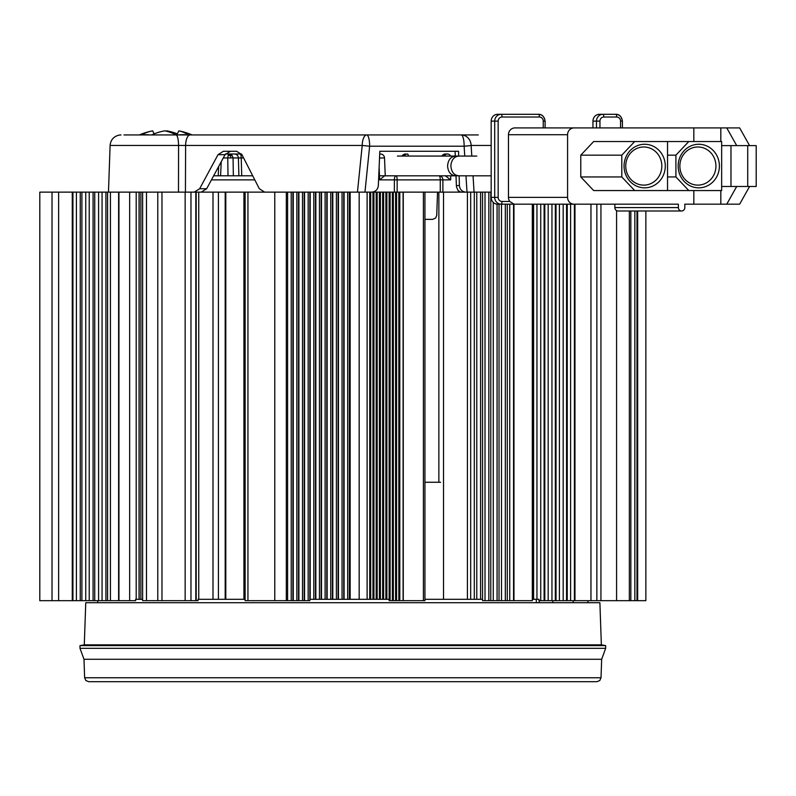 <?xml version="1.0" encoding="UTF-8"?>
<svg xmlns="http://www.w3.org/2000/svg" width="796" height="796" viewBox="0 0 796 796"><rect width="100%" height="100%" fill="white"/><g stroke="black" fill="none" stroke-linecap="round" stroke-linejoin="round"><path stroke-width="1.19" d="M457.113 175.608L455.451 175.826C450.685 175.229 448.068 171.946 447.591 165.956C448.068 159.976 450.685 156.683 455.451 156.086L457.113 156.305M678.371 204.184L678.371 207.587A3.403 3.224 90 0 0 681.595 210.99L618.084 210.99A3.403 3.224 -90 0 1 614.86 207.587L614.86 204.184L678.371 204.184L574.015 204.184A6.806 6.438 90 0 1 567.578 197.368L567.578 134.733A6.806 6.438 90 0 1 574.015 127.917L739.653 127.917L749.583 145.618M681.595 210.99A3.403 3.224 90 0 0 684.819 207.587L684.819 204.184L720.818 204.184L720.818 190.562M543.25 127.917L543.25 121.111L544.952 121.111A6.806 6.438 90 0 0 538.504 114.306L497.619 114.306A6.806 6.438 -90 0 0 491.172 121.111L491.172 197.368A6.806 6.438 -90 0 0 497.619 204.184L574.015 204.184L514.027 204.184L509.758 201.458A6.806 6.438 -90 0 1 508.465 197.368L508.465 134.733A6.806 6.438 -90 0 1 514.913 127.917L574.015 127.917L514.913 127.917M592.96 127.917L592.96 121.111A6.806 6.438 -90 0 1 599.398 114.306L602.93 114.306A6.806 6.438 90 0 0 596.483 121.111L599.945 121.111A4.089 3.861 90 0 1 603.806 117.022A2.726 0.886 -90 0 0 602.93 114.306L615.815 114.306A2.726 0.886 90 0 1 616.691 117.022L603.806 117.022M756.2 186.473L756.2 145.618L747.723 145.618L747.723 186.473L756.2 186.473M726.768 204.184L736.698 186.473L749.583 186.473L739.653 204.184L720.818 204.184M736.698 186.473L727.882 186.473M721.654 145.618L730.977 145.618L730.977 186.473L747.723 186.473M730.977 186.473L721.654 186.473M702.709 204.184L689.873 204.184M693.833 127.917L693.833 141.539M693.833 190.562L693.833 204.184M680.63 190.562L593.667 190.562L580.782 176.941L580.782 155.16L593.667 141.539L721.654 141.539L721.654 190.562L647.775 190.562M704.589 204.184L711.037 204.184M667.536 176.941L675.913 176.941L675.913 155.16L688.799 141.539M675.913 176.941L688.799 190.562M678.162 166.046A21.79 20.616 -90 0 1 698.779 144.265A21.79 20.616 -90 0 1 719.395 166.046A21.79 20.616 -90 0 1 698.779 187.836A21.79 20.616 -90 0 1 678.162 166.046M667.536 155.16L675.913 155.16M667.536 141.539L667.536 190.562L593.667 190.562M634.681 141.539L621.795 155.16L580.782 155.16M580.782 176.941L621.795 176.941L621.795 155.16M621.795 176.941L634.681 190.562M665.287 166.046A21.79 20.616 -90 0 1 644.67 187.836A21.79 20.616 -90 0 1 624.054 166.046A21.79 20.616 -90 0 1 644.67 144.265A21.79 20.616 -90 0 1 665.287 166.046M661.824 166.046A19.064 18.039 -90 0 1 643.785 185.12A19.064 18.039 -90 0 1 625.746 166.046A19.064 18.039 -90 0 1 643.785 146.981A19.064 18.039 -90 0 1 661.824 166.046M679.864 166.046A19.064 18.039 -90 0 1 697.903 146.981A19.064 18.039 -90 0 1 715.932 166.046A19.064 18.039 -90 0 1 697.903 185.12A19.064 18.039 -90 0 1 679.864 166.046M720.818 141.539L720.818 127.917M736.698 145.618L726.768 127.917M730.977 145.618L747.723 145.618M491.172 175.826L458.765 175.826C453.999 175.229 451.372 171.946 450.894 165.956L451.014 164.274C452.029 159.2 454.606 156.474 458.765 156.086L476.814 156.086M473.739 156.086L475.003 156.086M142.623 599.308L135.658 599.308L135.658 600.672L39.8 600.672L39.8 192.135L243.934 192.135L243.934 599.308M304.55 192.135L304.55 600.672L245.118 600.672L245.118 192.135L343.743 192.135L343.743 599.308M372.956 599.308L372.956 192.135L349.394 192.135L349.394 599.308M372.956 192.135L491.172 192.135M438.904 192.135L437.531 192.135L436.725 215.427L435.661 218.034L432.636 219.368L424.935 219.368M544.394 602.711L97.699 602.711L97.699 600.672M587.945 600.672L587.945 602.711L573.22 602.711L573.22 600.672M532.315 599.308L538.972 599.308L538.972 600.672L544.106 600.672L544.106 204.184M424.935 599.308L482.545 599.308M309.853 599.308L389.135 599.308M195.816 192.135L195.816 600.672L198.035 600.672L198.035 599.308L245.118 599.308M532.315 204.184L532.315 600.672L482.545 600.672L482.545 192.135M480.585 192.135L480.585 599.308M485.013 600.672L485.013 192.135M488.834 192.135L488.834 600.672M490.784 600.672L490.784 192.135M493.261 600.672L493.261 202.383M497.072 204.154L497.072 600.672M499.022 600.672L499.022 204.184M501.5 600.672L501.5 204.184M505.321 204.184L505.321 600.672M507.271 600.672L507.271 204.184M509.738 600.672L509.738 204.184M513.559 204.184L513.559 600.672M423.392 192.135L423.392 600.672L424.935 600.672L424.935 192.135M423.392 600.672L398.836 600.672L398.836 192.135M389.135 192.135L389.135 600.672L398.836 600.672M386.866 599.308L386.866 192.135M310.201 192.135L310.201 599.308M308.161 192.135L308.161 600.672L309.853 600.672L309.853 192.135M308.161 600.672L304.55 600.672M287.605 192.135L287.605 600.672M291.217 600.672L291.217 192.135M292.908 600.672L292.908 192.135M293.256 192.135L293.256 600.672M296.858 600.672L296.858 192.135M298.56 600.672L298.56 192.135M298.898 192.135L298.898 600.672M302.51 600.672L302.51 192.135M304.201 600.672L304.201 192.135M198.751 599.308L198.751 192.135M195.816 600.672L142.623 600.672L142.623 192.135M476.774 599.308L476.774 192.135M474.297 599.308L474.297 192.135M645.855 210.99L645.855 600.672L630.84 600.672L630.84 210.99M629.347 210.99L629.347 600.672L630.84 600.672M634.85 600.672L634.85 210.99M636.979 210.99L636.979 600.672M629.347 600.672L570.613 600.672L570.613 204.184M563.18 204.184L563.18 600.672L570.613 600.672M563.18 600.672L559.399 600.672L559.399 204.184M551.956 204.184L551.956 600.672L559.399 600.672M551.956 600.672L548.175 600.672L548.175 204.184M544.106 600.672L548.175 600.672M540.743 204.184L540.743 600.672M536.952 599.308L536.952 204.184M533.589 599.308L533.589 204.184M532.882 599.308L532.882 204.184M544.802 600.672L544.802 204.184M555.329 600.672L555.329 204.184M556.026 600.672L556.026 204.184M566.553 600.672L566.553 204.184M567.25 600.672L567.25 204.184M574.404 204.184L574.404 600.672M72.924 600.672L72.924 192.135M76.396 600.672L76.396 192.135M80.247 600.672L80.247 192.135M81.898 192.135L81.898 600.672M85.749 600.672L85.749 192.135M89.232 600.672L89.232 192.135M93.082 600.672L93.082 192.135M94.734 192.135L94.734 600.672M98.585 600.672L98.585 192.135M102.057 600.672L102.057 192.135M105.908 600.672L105.908 192.135M107.559 192.135L107.559 600.672M313.803 599.308L313.803 192.135M315.505 599.308L315.505 192.135M315.843 192.135L315.843 599.308M319.455 599.308L319.455 192.135M321.146 599.308L321.146 192.135M321.494 192.135L321.494 599.308M325.106 599.308L325.106 192.135M326.798 599.308L326.798 192.135M327.146 192.135L327.146 599.308M330.748 599.308L330.748 192.135M332.449 599.308L332.449 192.135M332.798 192.135L332.798 599.308M336.4 599.308L336.4 192.135M338.091 599.308L338.091 192.135M338.439 192.135L338.439 599.308M342.051 599.308L342.051 192.135L357.454 192.135L362.21 145.449L369.633 146.215L464.128 146.215A10.895 0.587 -3.6 0 0 471.132 145.449L471.799 156.056M344.091 192.135L344.091 599.308M347.693 599.308L347.693 192.135M369.722 599.308L369.722 192.135M370.697 599.308L370.697 192.135M373.931 599.308L373.931 192.135M376.19 599.308L376.19 192.135M377.165 599.308L377.165 192.135M379.423 599.308L379.423 192.135M380.398 599.308L380.398 192.135M382.657 599.308L382.657 192.135M383.632 599.308L383.632 192.135M385.901 599.308L385.901 192.135M390.1 600.672L390.1 192.135M392.368 600.672L392.368 192.135M393.333 600.672L393.333 192.135M395.602 600.672L395.602 192.135M396.567 600.672L396.567 192.135M399.801 600.672L399.801 192.135M403.094 192.135L403.094 600.672M397.154 192.135L397.154 179.876L379.632 179.876L384.558 175.846L396.06 175.797A4.089 1.692 90 0 0 394.368 179.876L394.368 192.135M245.118 192.135L225.805 192.135L225.805 599.308M213.646 175.797L252.71 175.797M395.483 175.797L379.463 175.797M379.702 154.006L380.428 154.006A4.089 1.692 90 0 0 379.682 154.424M442.884 192.135L442.884 179.876L450.655 179.876L445.332 175.797M439.312 175.826A4.089 1.095 90 0 1 440.258 179.876L442.884 179.876A4.089 3.721 -90 0 0 439.681 175.826M440.258 192.135L440.258 179.876L397.154 179.876A4.089 1.095 -90 0 0 396.06 175.797M432.636 219.368L435.661 218.034M442.009 156.056A4.089 3.94 -90 0 1 445.422 154.006L447.432 154.006A4.089 3.94 90 0 0 444.019 156.056M408.418 156.056A4.089 1.095 -90 0 0 407.472 154.006A4.089 3.94 90 0 0 404.06 156.056M402.209 156.056A4.089 3.94 -90 0 1 405.622 154.006A4.089 4.089 0 0 0 402.079 156.056M229.427 154.006L241.536 154.006L229.427 154.006L228.253 155.15L230.502 155.658L231.954 155.15L229.427 154.006L225.457 154.006M231.954 155.15L233.069 157.946L230.77 157.926L230.502 155.658M234.462 154.006A4.089 3.93 90 0 1 238.392 157.946L238.89 175.797M230.77 157.926L227.736 157.946L228.253 155.15M228.014 175.797L227.736 157.946L223.278 157.946M233.337 175.787L233.069 157.946L241.218 157.946L241.725 175.787M221.238 161.717L220.562 175.797M194.224 192.135L199.637 188.732L218.014 154.683L225.039 154.683L230.452 151.28M225.039 154.683L206.661 188.732L201.249 192.135M123.957 134.942L478.296 134.942M458.675 156.056L458.556 151.28L379.821 151.28L378.339 185.558C377.801 189.567 375.603 191.756 371.722 192.135L364.956 192.135L369.633 146.215A10.895 2.905 -90 0 0 366.727 134.942L366.727 134.942A10.895 4.517 90 0 0 362.21 145.449L185.607 145.449L185.428 192.135M207.378 134.942L190.125 134.942A10.895 4.517 -90 0 0 185.607 145.449L110.097 145.449C110.694 139.788 113.768 136.325 119.32 135.061L120.992 134.942M459.153 175.826L459.392 185.558C459.859 189.567 462.018 191.756 465.889 192.135M459.392 185.558L456.377 185.558L456.536 187.04L458.158 190.712L460.864 192.135M264.64 192.135L259.327 188.732L241.934 154.683L236.611 151.28L223.437 151.28L218.014 154.683M223.437 151.28L236.611 151.28M379.821 151.28L455.103 151.28L455.282 156.056M456.377 185.558L456.009 175.807M178.483 192.135L178.563 145.449A10.895 2.527 90 0 0 176.035 134.942M149.678 134.942A62.496 40.745 -90 0 0 146.126 134.703A62.496 40.745 -90 0 0 142.584 134.942M141.499 134.942A66.187 47.163 -119.2 0 1 151.588 131.061A66.187 47.163 -119.2 0 1 152.623 130.852L154.175 133.877M165.737 131.061A66.187 40.546 115.6 0 1 166.732 130.852A66.187 47.163 -119.2 0 1 177.309 133.877M186.722 134.942A62.496 47.392 90 0 0 178.473 134.942M176.274 134.942A66.187 40.546 -115.6 0 0 164.752 130.852A66.187 47.163 119.2 0 0 151.688 134.942M192.164 134.942A67.64 67.64 0 0 0 179.896 131.061A66.187 47.163 119.2 0 0 178.861 130.852A66.187 40.546 115.6 0 1 188.125 134.942M176.762 134.942L178.861 130.852M441.88 156.056A4.089 4.089 0 0 1 445.422 154.006L447.432 154.006A4.089 3.721 -90 0 1 450.655 156.056M84.286 644.85L85.759 602.711L599.895 602.711L601.358 644.85L605.657 645.606L80.018 645.606L84.286 644.85L601.358 644.85M424.935 482.257L440.616 482.257M181.806 681.694L590.333 681.694L181.806 681.694M177.508 681.694L596.94 681.694L88.714 681.694L85.849 680.53L84.625 677.754L83.988 659.277L79.998 648.332L79.998 645.606M84.625 677.754L601.02 677.754L601.667 659.277L83.988 659.277M601.667 659.277L605.657 648.332L80.018 648.332M678.371 207.587L614.86 207.587M491.172 121.111L494.704 121.111L494.704 197.368L491.172 197.368M494.704 197.368A6.806 6.438 90 0 0 501.142 204.184A2.726 0.886 -90 0 0 502.027 201.458A4.089 3.861 90 0 1 498.157 197.368L494.704 197.368M498.157 197.368L498.157 121.111L494.704 121.111A6.806 6.438 90 0 1 501.142 114.306L497.619 114.306M498.157 121.111A4.089 3.861 90 0 1 502.027 117.022A2.726 0.886 -90 0 0 501.142 114.306M502.027 117.022L539.389 117.022A2.726 0.886 90 0 0 538.504 114.306C541.996 114.206 544.185 116.475 545.101 121.111L545.101 127.917M501.142 204.184L514.027 204.184M509.758 201.458L502.027 201.458M543.25 121.111A4.089 3.861 90 0 0 539.389 117.022M508.465 134.733L567.578 134.733M567.578 197.368L508.465 197.368M599.945 127.917L599.945 121.111M616.691 117.022A4.089 3.861 90 0 1 620.562 121.111L620.562 127.917M620.562 121.111L622.253 121.111A6.806 6.438 90 0 0 615.815 114.306C619.298 114.206 621.487 116.475 622.402 121.111L622.402 127.917M592.96 121.111L596.483 121.111L596.483 127.917M397.393 156.086A9.87 9.433 -90 0 1 398.139 156.056L474.376 156.056M536.315 599.308L536.315 602.711M513.967 204.184L513.967 600.672M470.685 599.308L470.685 192.135M467.421 192.135L467.421 599.308M443.521 599.308L443.521 192.135M247.944 192.135L247.944 600.672M274.769 192.135L274.769 600.672M286.331 600.672L286.331 192.135M225.188 192.135L225.188 599.308M218.412 599.308L218.412 192.135M213 192.135L213 599.308M146.494 600.672L146.494 192.135M139.131 599.308L139.131 192.135L139.141 599.308M139.051 599.308L139.051 192.135L139.051 599.308M136.196 192.135L136.196 599.308M129.658 600.672L129.658 192.135M118.942 192.135L118.942 600.672M52.029 600.672L52.029 192.135M587.906 600.672L587.906 602.711M637.656 210.99L637.656 600.672M552.812 602.711L552.812 600.672M574.971 204.184L574.971 600.672M596.851 204.184L596.851 600.672M600.94 600.672L600.94 204.184M616.582 210.602L616.582 600.672M72.267 600.672L72.267 192.135M110.425 192.135L110.425 600.672M140.882 192.135L140.882 599.308M161.966 192.135L161.966 600.672M185.15 192.135L185.15 600.672M190.97 600.672L190.97 192.135M350.16 192.135L350.16 599.308M359.175 599.308L359.175 192.135M367.115 192.135L367.115 599.308M403.264 192.135L403.264 600.672M211.438 179.876L254.8 179.876M379.632 179.876L379.125 167.449M379.523 158.046L384.508 157.916A4.089 4.089 0 0 0 380.428 154.006M450.745 175.826L450.655 179.876M243.596 157.946L241.218 157.946A4.089 1.095 -90 0 0 240.133 154.006M473.043 175.826L474.068 192.135M464.755 156.056L464.128 146.215A10.895 2.905 90 0 0 461.222 134.942A10.895 9.91 -90 0 1 471.132 145.449L491.172 145.449M467.013 192.135L465.988 175.826M206.661 188.732L199.637 188.732M455.451 175.826L396.209 175.826M455.451 156.086L398.139 156.056M456.078 175.797L458.138 175.797M539.181 602.711L539.181 600.672M590.96 204.184L590.96 600.672M438.865 192.135L438.865 482.257M58.635 192.135L58.635 600.672M118.624 192.135L118.624 600.672M157.777 600.672L157.777 192.135M196.184 600.672L196.184 192.135M436.994 207.647L437.541 192.135M218.671 166.473L218.223 175.797M384.508 157.916L385.254 175.787M110.097 145.449L108.475 192.135M151.588 131.061A67.64 67.64 0 0 0 139.31 134.942M605.657 648.332L605.657 645.606M601.02 677.754L599.806 680.53L596.94 681.694"/></g></svg>
